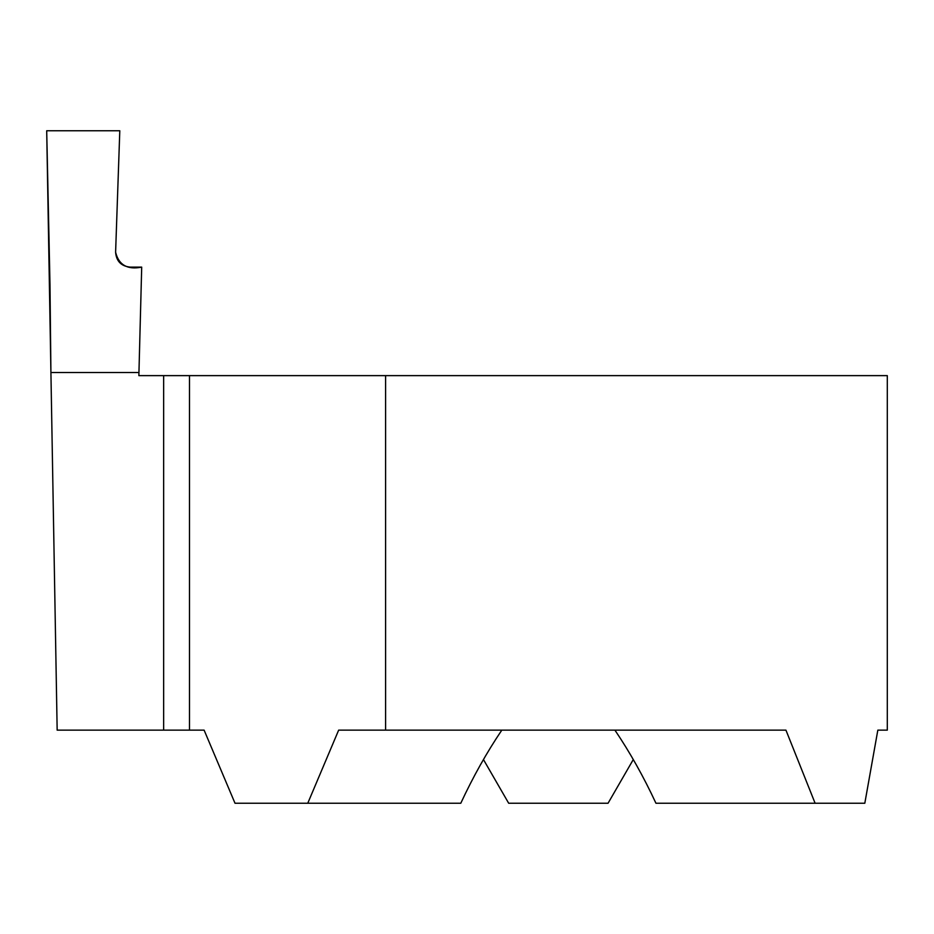 <?xml version="1.0" encoding="UTF-8"?>
<svg xmlns="http://www.w3.org/2000/svg" width="934" height="934" viewBox="0 0 934 934"><rect width="100%" height="100%" fill="white"/><g stroke="black" fill="none" stroke-linecap="round" stroke-linejoin="round"><path stroke-width="1.4" d="M307.765 803.24L338.657 730.143L785.938 730.143L815.113 803.24L864.814 803.24L877.832 730.143L887.3 730.143L887.3 375.631L138.862 375.631L141.699 267.124L130.246 267.124C121.245 266.213 116.353 261.263 115.606 252.262L119.797 130.76L46.7 130.76L57.161 730.143L204.114 730.143L235.006 803.24L460.789 803.24C473.118 776.738 486.789 752.372 501.815 730.143M815.113 803.24L655.948 803.24C643.619 776.738 629.948 752.372 614.922 730.143M483.45 759.54L508.68 803.24L608.057 803.24L633.287 759.54M887.3 730.143L877.832 730.143M385.602 375.631L385.602 730.143M50.915 372.538L138.944 372.538L50.915 372.538M46.7 130.76L49.981 284.391L50.915 372.538L138.944 372.538L141.699 267.124C127.444 269.949 118.735 264.999 115.606 252.262L119.797 130.76L46.7 130.76M189.497 375.631L189.497 730.143M163.648 375.631L163.648 730.143"/></g></svg>
